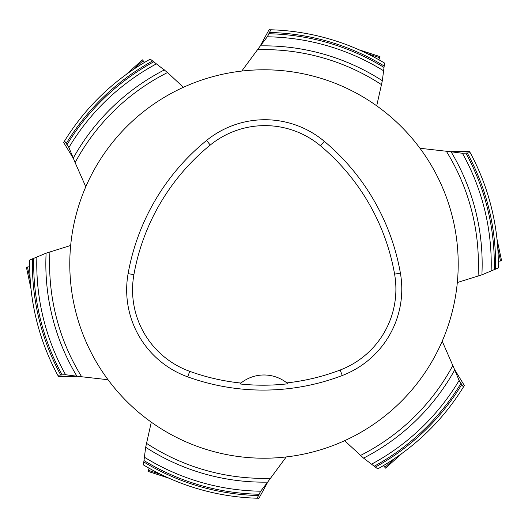 <?xml version="1.0" encoding="UTF-8"?>
<svg xmlns="http://www.w3.org/2000/svg" width="528" height="528" viewBox="0 0 528 528"><rect width="100%" height="100%" fill="white"/><g stroke="black" fill="none" stroke-linecap="round" stroke-linejoin="round"><path stroke-width="0.79" d="M68.171 146.302L64.601 141.029L63.65 142.487L73.379 158.42M268.013 35.561L270.798 29.825L269.056 29.733L260.126 46.127M270.798 29.825L267.32 36.795L260.357 45.87A218.163 218.163 0 0 1 382.338 80.725L384.569 63.076A234.32 234.32 0 0 0 270.785 29.779M150.282 59.123A234.32 234.32 0 0 0 64.548 141.016A234.32 234.32 0 0 1 150.282 59.123L167.548 72.534A214.394 214.394 0 0 0 75.108 162.598L73.273 158.09A218.163 218.163 0 0 1 164.446 69.881M64.601 141.029L68.891 147.523L73.273 158.09M183.374 87.311L167.548 72.534M85.793 186.793L75.108 162.598M241.758 71.062L260.357 45.87M376.702 105.831L382.338 80.725M463.848 153.259L470.197 152.797L469.405 151.246L450.747 151.708M419.965 148.269L451.084 151.78A218.163 218.163 0 0 1 481.892 274.844L498.287 267.953A234.32 234.32 0 0 0 470.237 152.764M457.327 282.52L481.892 274.844M470.197 152.797L462.429 153.272L451.084 151.78M459.829 381.698L463.399 386.971L464.35 385.513L454.621 369.58M442.207 341.207L454.727 369.91A218.163 218.163 0 0 1 363.554 458.119L377.718 468.877A234.32 234.32 0 0 0 463.452 386.984M344.626 440.689L363.554 458.119M463.399 386.971L459.109 380.477L454.727 369.91M259.987 492.439L257.202 498.175L258.944 498.267L267.874 481.873M286.242 456.938L267.643 482.13A218.163 218.163 0 0 1 145.662 447.275L143.431 464.924A234.32 234.32 0 0 0 257.215 498.221M151.298 422.169L145.662 447.275M257.202 498.175L260.68 491.205L267.643 482.13M64.159 374.741L57.803 375.203L58.595 376.754L77.253 376.292M108.035 379.731L76.916 376.22A218.163 218.163 0 0 1 46.108 253.156L29.713 260.047A234.32 234.32 0 0 0 57.763 375.236M70.673 245.48L46.108 253.156M57.803 375.203L65.571 374.728L76.916 376.22M69.782 264A194.218 194.218 0 0 1 361.106 95.806A194.218 194.218 0 0 1 361.106 432.194A194.218 194.218 0 0 1 69.782 264M187.711 376.873A92.486 92.486 0 0 1 128.106 273.629A221.958 221.958 0 0 1 206.554 140.468A92.486 92.486 0 0 1 324.298 141.319A221.958 221.958 0 0 1 400.396 273.121A92.486 92.486 0 0 1 342.263 375.514A221.958 221.958 0 0 1 187.711 376.873L189.71 371.336A86.599 86.599 0 0 1 133.901 274.666A216.071 216.071 0 0 1 210.269 145.035A86.599 86.599 0 0 1 320.516 145.834A216.071 216.071 0 0 1 394.594 274.138A86.599 86.599 0 0 1 340.164 370.016A216.071 216.071 0 0 1 286.869 382.899L287.951 383.777A217.074 217.074 0 0 1 239.857 383.948L240.933 383.057A216.071 216.071 0 0 1 189.71 371.336M286.869 382.899A36.993 36.993 0 0 0 239.857 383.948M26.492 267.214L29.693 266.64L26.4 267.241L31.007 288.915L26.4 267.234M142.461 59.915L144.566 62.403L142.402 59.849L125.928 74.679L142.402 59.849M379.975 56.707L378.866 59.77L380.002 56.615L358.921 49.764L380.002 56.615M501.508 260.786L498.307 261.36L501.6 260.759L496.993 239.085L501.6 260.766M385.539 468.085L383.434 465.597L385.598 468.151L402.072 453.321L385.598 468.151M148.025 471.293L149.134 468.23L147.998 471.385L169.079 478.236L147.998 471.385M269.597 32.459A231.614 231.614 0 0 1 384.311 66.092M66.277 143.385A231.614 231.614 0 0 1 152.757 60.852M67.076 144.586A230.3 230.3 0 0 1 153.78 61.783M68.891 147.523A227.231 227.231 0 0 1 156.314 63.908M381.592 84.731A214.394 214.394 0 0 0 257.367 49.711M268.95 33.752A230.3 230.3 0 0 1 384.014 67.439M267.32 36.795A227.231 227.231 0 0 1 383.447 70.693M478.045 276.203A214.394 214.394 0 0 0 446.266 151.114M467.32 153.074A231.614 231.614 0 0 1 495.554 269.234M465.874 153.16A230.3 230.3 0 0 1 494.234 269.656M462.429 153.272A227.231 227.231 0 0 1 491.132 270.791M360.452 455.466A214.394 214.394 0 0 0 452.892 365.402M461.723 384.615A231.614 231.614 0 0 1 375.243 467.148M460.924 383.414A230.3 230.3 0 0 1 374.22 466.217M459.109 380.477A227.231 227.231 0 0 1 371.686 464.092M146.408 443.269A214.394 214.394 0 0 0 270.633 478.289M258.403 495.541A231.614 231.614 0 0 1 143.689 461.908M259.05 494.248A230.3 230.3 0 0 1 143.986 460.561M260.68 491.205A227.231 227.231 0 0 1 144.553 457.307M49.955 251.797A214.394 214.394 0 0 0 81.734 376.886M60.68 374.926A231.614 231.614 0 0 1 32.446 258.766M340.164 370.016L342.263 375.514M394.594 274.138L400.396 273.121M320.516 145.834L324.298 141.319M210.269 145.035L206.554 140.468M133.901 274.666L128.106 273.629M62.126 374.84A230.3 230.3 0 0 1 33.766 258.344M65.571 374.728A227.231 227.231 0 0 1 36.868 257.209M27.469 267.01L30.228 279.979M143.128 60.667L133.28 69.531M379.658 57.651L367.052 53.559M500.531 260.99L497.772 248.021M384.872 467.333L394.72 458.469M148.342 470.349L160.948 474.441"/></g></svg>
